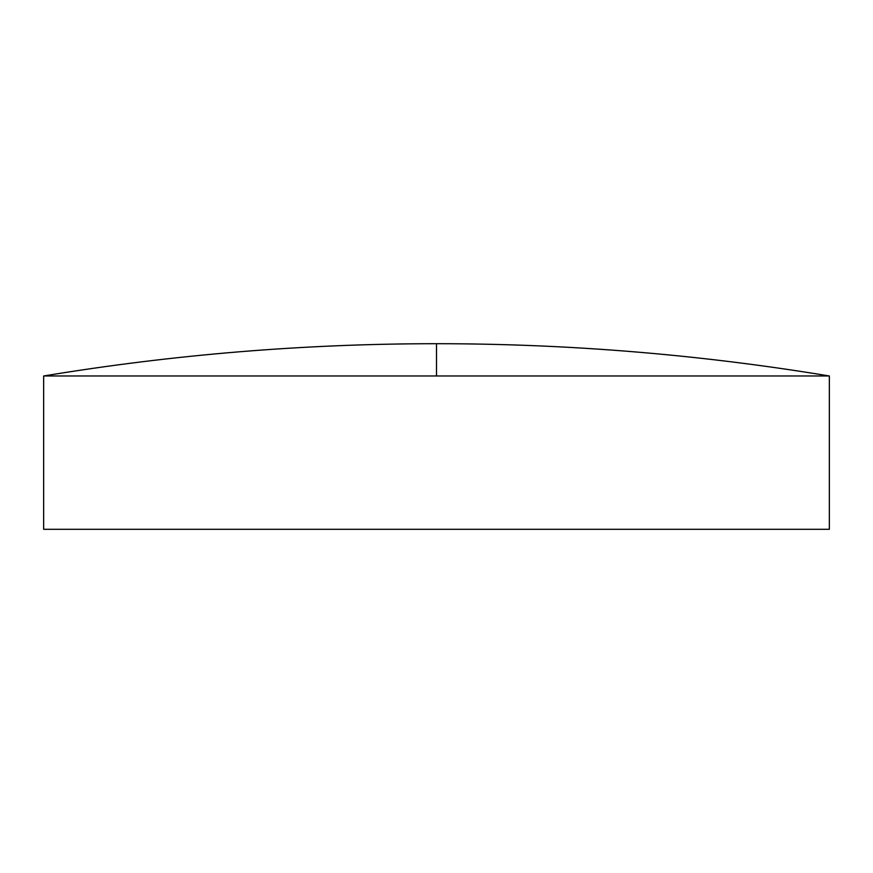 <?xml version="1.0" encoding="UTF-8"?>
<svg xmlns="http://www.w3.org/2000/svg" width="873" height="873" viewBox="0 0 873 873"><rect width="100%" height="100%" fill="white"/><g stroke="black" fill="none" stroke-linecap="round" stroke-linejoin="round"><path stroke-width="0.65" stroke-dasharray="4.37 3.27" d="M829.35 375.979L43.65 375.979M829.35 529.3L43.65 529.3M436.5 375.979L436.5 343.7"/><path stroke-width="1.31" d="M436.5 375.979L829.35 375.979C699.284 354.482 568.334 343.722 436.5 343.7L436.5 375.979L43.65 375.979L43.65 529.3L829.35 529.3L829.35 375.979M436.5 343.7C304.666 343.722 173.716 354.482 43.65 375.979"/></g></svg>
